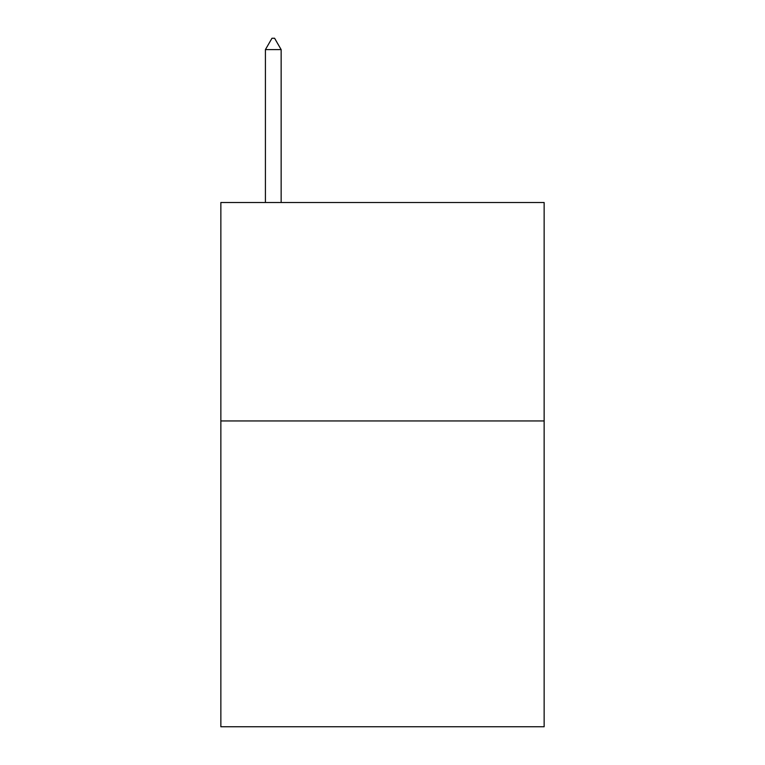<?xml version="1.0" encoding="UTF-8"?>
<svg xmlns="http://www.w3.org/2000/svg" width="765" height="765" viewBox="0 0 765 765"><rect width="100%" height="100%" fill="white"/><g stroke="black" fill="none" stroke-linecap="round" stroke-linejoin="round"><path stroke-width="1.15" d="M544.144 420.941L544.144 726.75L220.856 726.75L220.856 202.515L544.144 202.515L544.144 420.941L220.856 420.941M281.147 49.61L274.597 38.25L271.977 38.25L265.417 49.61L281.147 49.61L281.147 202.515M265.417 49.61L265.417 202.515"/></g></svg>
